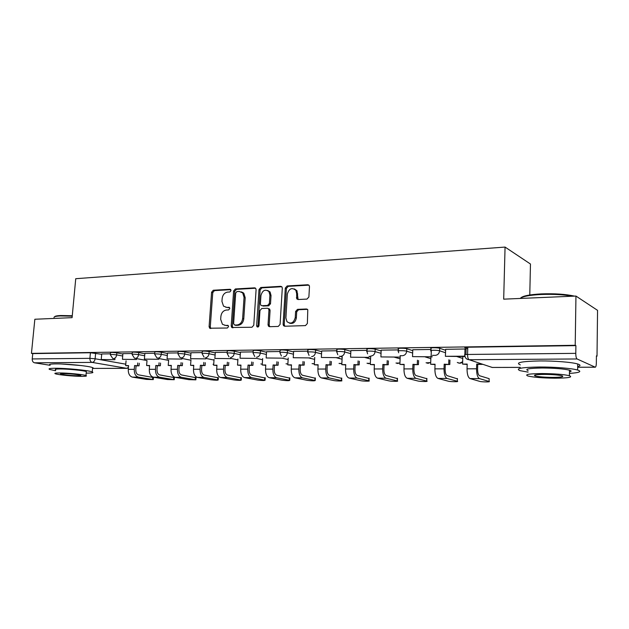 <?xml version="1.0" encoding="UTF-8"?>
<svg xmlns="http://www.w3.org/2000/svg" width="629" height="629" viewBox="0 0 629 629"><rect width="100%" height="100%" fill="white"/><g stroke="black" fill="none" stroke-linecap="round" stroke-linejoin="round"><path stroke-width="0.94" d="M231.047 290.559L230.025 289.277L213.278 290.244L211.588 292.241L209.095 326.648L209.685 328.228L227.336 328.008L228.555 326.608L228.17 325.523L225.324 325.35L222.43 324.281L220.677 319.328L220.881 316.426C221.447 312.676 223.287 310.537 226.393 310.034L228.594 309.94L229.805 308.532L229.467 307.495L226.582 307.329L223.515 306.126L221.943 301.401L222.147 298.516C222.705 294.781 224.545 292.634 227.651 292.092L229.837 291.974L231.047 290.559M81.597 365.591L61.65 364.002M306.991 299.089L308.886 296.967L309.476 286.682L309.224 285.55L307.809 284.748L287.154 285.951L285.307 288.051L283.105 324.265L283.522 325.68L284.717 326.239L305.474 325.602L307.377 323.487L307.785 309.727L306.425 308.996L297.486 309.366L295.606 311.473L295.245 317.621C293.649 323.07 290.889 324.407 286.958 321.647L285.912 317.967L287.351 294.081C289.128 288.428 291.974 287.186 295.882 290.354L296.66 293.594L296.731 298.83L298.067 299.522L306.991 299.089M31.45 353.372L34.847 319.249L72.091 317.653L75.739 278.702L505.063 247.079L503.687 299.16L575.952 296.062L575.213 345.29L31.45 353.372L32.763 353.6L32.228 358.939L89.908 358.341L95.128 358.766L125.776 364.183M256.089 289.71L255.712 288.365L254.572 287.846L235.348 288.963L233.611 290.991L231.205 325.94L231.747 327.489L251.985 327.245L253.778 325.209L256.089 289.71M260.783 287.484L280.707 286.329L281.981 286.973L282.295 288.224L280.086 324.367L278.238 326.435L269.605 326.703L268.497 326.215L268.04 324.753L268.96 310.168L268.552 308.776L267.396 308.249L261.766 308.493L259.966 310.545L258.991 325.641C258.629 326.962 257.969 327.339 256.994 326.758L256.648 325.712L258.999 289.544L260.783 287.484L261.908 287.87L281.768 286.722L280.707 286.329M467.732 348.867L465.059 347.908C464.273 347.522 465.177 347.294 467.787 347.216L467.559 354.457L575.779 353.349C575.818 356.415 576.25 358.286 577.068 358.962L595.286 367.218C595.915 366.919 596.261 365.543 596.339 363.075L596.426 355.865L597.015 356.163L597.55 310.349L575.952 296.062M596.418 356.171L597.015 356.163M529.775 294.977L530.467 264.023L505.063 247.079M575.213 345.29L575.897 345.628L575.779 353.349M32.763 353.6L90.411 352.751L101.694 354.3M50.116 365.292L34.509 362.807C32.944 362.343 32.181 361.054 32.228 358.939M132.192 353.529L122.875 353.655L122.458 359.316L136.485 359.497L122.458 359.316M154.726 353.223L144.867 353.372M178.038 352.908L167.471 353.05L167.086 358.9L181.93 359.088L167.086 358.9M202.184 352.578L191.004 352.751M227.187 352.24L215.299 352.421M253.117 351.886L240.467 352.075M280.007 351.517L266.554 351.721M307.919 351.139L293.617 351.359M336.916 350.746L321.71 350.974M367.053 350.337L350.888 350.581M398.409 349.905L381.127 350.141L380.922 356.918L400.028 357.115L380.922 356.918M431.046 349.465L412.781 349.748M466.12 349.465L465.114 349.001L445.646 349.299M431.007 350.439L431.085 348.38C428.64 347.601 437.587 347.483 439.695 348.269L445.607 350.274M398.369 350.856L398.456 348.82C396.136 348.073 404.604 347.986 406.79 348.741L412.75 350.612M367.014 351.249L367.108 349.244C364.914 348.529 372.95 348.466 375.191 349.189L381.19 350.951M336.869 351.635L336.971 349.653C334.895 348.961 342.53 348.93 344.826 349.622L350.856 351.289M369.081 356.321L370.662 356.761M307.872 352.004L307.982 350.046C306.016 349.386 313.281 349.378 315.616 350.038L321.671 351.619M339.298 356.226L342.192 356.981M279.96 352.358L280.078 350.424C280.44 349.795 282.916 349.803 287.508 350.439L293.578 351.949M253.062 352.704L253.188 350.793C253.526 350.196 255.94 350.204 260.43 350.825L266.515 352.271M227.132 353.034L227.266 351.139C227.588 350.581 229.947 350.597 234.334 351.202L240.427 352.578M202.121 353.356L202.263 351.485C202.569 350.951 204.865 350.974 209.166 351.556L215.26 352.885M177.983 353.663L178.125 351.815C178.416 351.304 180.665 351.336 184.871 351.91L190.972 353.183M154.663 353.97L154.813 352.13C155.096 351.658 157.297 351.69 161.417 352.24L167.511 353.474M132.129 354.261L132.279 352.444C132.562 351.988 134.716 352.028 138.75 352.562L144.835 353.757M110.342 354.536L110.5 352.743C110.767 352.311 112.882 352.358 116.829 352.877L122.907 354.033M110.397 353.828L101.725 353.962M466.435 348.403L466.466 347.263M575.897 345.628L467.787 347.216M401.837 355.692L400.083 355.707M434.576 355.361L432.343 355.385M225.858 307.298L226.582 307.329M229.538 307.581L227.745 307.667M224.757 325.327L225.324 325.35M228.248 325.602L226.495 325.657M230.819 289.662L214.45 290.614L212.759 292.595L210.283 326.954L210.849 328.511M255.586 288.231L236.496 289.34L234.766 291.353L232.368 326.247L232.958 327.835M236.936 291.573L235.71 292.988L233.611 323.715L234.648 325.044L236.999 324.973C240.176 324.485 242.055 322.331 242.629 318.51L244.052 297.383L242.7 292.91L239.272 291.439L236.936 291.573M235.293 325.217L234.648 325.044M241.339 291.856L243.84 293.279L245.192 297.745L243.777 318.832C243.203 322.653 241.332 324.8 238.155 325.279L235.804 325.358M268.52 308.595L269.676 309.122L270.077 310.514L269.165 325.067L269.794 326.703M261.908 287.87L260.123 289.922L258.063 327.001M269.912 295.103L268.945 291.573C265.171 288.9 262.497 290.236 260.925 295.575L260.398 303.815L260.807 305.214L261.939 305.718L267.569 305.466L269.385 303.398L269.912 295.103L271.028 295.473L270.061 291.95L267.671 290.472M271.028 295.473L270.501 303.752L268.693 305.812L263.071 306.071M294.38 288.915L296.974 290.74L298.099 299.522M289.568 323.196C293.177 324.045 295.433 322.3 296.338 317.959L295.245 317.621M307.463 309.35L298.578 309.72L296.699 311.819L296.338 317.959M308.918 285.149L288.247 286.344L286.407 288.444L284.214 324.588L284.843 326.215M139.261 363.24L139.04 365.826L134.575 365.567L136.092 365.842L135.778 369.608C135.738 372.51 136.65 374.263 138.537 374.86L153.468 377.549M128.552 365.874L125.658 365.606L128.575 365.598L128.253 369.349C128.19 373.642 129.558 376.228 132.357 377.109L146.588 379.405L153.303 379.601L138.349 377.133C135.557 376.252 134.189 373.657 134.26 369.341L134.575 365.567M139.04 365.826L136.092 365.842M114.95 358.837L114.879 359.694L101.23 359.513L101.725 353.946M114.879 359.694L101.23 359.513M125.658 365.606L126.059 360.849M137.523 365.559L137.743 362.964M160.56 363.067L160.348 365.732L155.803 365.473L157.305 365.748L156.998 369.577C156.959 372.525 157.863 374.302 159.719 374.915L174.414 377.636M149.584 365.779L146.604 365.512L149.608 365.504L149.301 369.317C149.238 373.681 150.59 376.307 153.358 377.196L167.408 379.523L174.249 379.719L159.538 377.227C156.778 376.331 155.434 373.689 155.497 369.309L155.803 365.473M160.348 365.732L157.305 365.748M136.556 358.585L136.485 359.497M146.604 365.512L147.005 360.535M158.854 365.457L159.066 362.791M182.559 362.886L182.355 365.646L177.724 365.378L179.21 365.653L178.911 369.545C178.872 372.541 179.768 374.349 181.6 374.97L196.028 377.73M171.308 365.685L168.226 365.418L171.332 365.402L171.025 369.286C170.97 373.72 172.307 376.386 175.035 377.29L188.881 379.657L195.871 379.845L181.419 377.321C178.699 376.409 177.37 373.728 177.425 369.27L177.724 365.378M182.355 365.646L179.21 365.653M158.901 358.318L158.822 359.293L144.395 359.112L144.867 353.356M158.822 359.293L144.395 359.112M168.226 365.418L168.635 360.197M180.877 365.363L181.089 362.603M205.298 362.697L205.093 365.543L200.384 365.276L201.838 365.559L201.547 369.514C201.516 372.565 202.396 374.404 204.197 375.033L218.342 377.832M193.748 365.591L190.563 365.323L193.771 365.307L193.48 369.247C193.425 373.752 194.746 376.472 197.427 377.392L211.053 379.79C215.385 380.293 217.768 380.356 218.192 379.963L204.024 377.416C201.351 376.496 200.046 373.768 200.093 369.239L200.384 365.276M205.093 365.543L201.838 365.559M182.009 358.043L181.93 359.088M190.563 365.323L190.972 359.835M203.639 365.26L203.843 362.406M228.799 362.493L228.594 365.449L223.806 365.174L225.237 365.457L224.954 369.482C224.923 372.58 225.795 374.452 227.564 375.088L241.394 377.935M216.942 365.496L213.648 365.213L216.966 365.205L216.683 369.215C216.635 373.791 217.933 376.551 220.575 377.486L233.957 379.924C238.375 380.443 240.805 380.498 241.253 380.097L227.391 377.518C224.773 376.574 223.484 373.807 223.523 369.199L223.806 365.174M228.594 365.449L225.237 365.457M205.935 357.752L205.848 358.868L190.563 358.679L191.004 352.727M205.848 358.868L190.563 358.679M213.648 365.213L214.057 359.434M227.171 365.158L227.376 362.194M253.11 362.273L252.913 365.339L248.03 365.064L249.43 365.355L249.163 369.443C249.139 372.604 249.996 374.507 251.726 375.151L265.218 378.037M240.938 365.394L237.526 365.111L240.962 365.095L240.687 369.176C240.648 373.838 241.921 376.637 244.508 377.589L257.623 380.065C262.128 380.6 264.612 380.655 265.084 380.223L251.561 377.62C248.99 376.669 247.724 373.846 247.763 369.16L248.03 365.064M252.913 365.339L249.43 365.355M243.305 293.774L243.58 293.004M242.818 292.406L242.88 292.972M230.701 357.437L230.623 358.64L214.866 358.459L215.299 352.397M230.623 358.64L214.866 358.459M237.526 365.111L237.935 359.002M251.514 365.048L251.718 361.974M54.605 316.772C54.975 316.112 57.003 315.695 60.699 315.514L72.264 315.742M72.225 316.183L60.266 315.939C55.91 316.159 53.827 316.694 54.015 317.527M86.189 373.123L86.322 373.123C92.109 373.099 94.083 372.69 92.227 371.896C88.799 370.387 66.32 368.146 55.266 368.256C49.762 368.303 47.914 368.704 49.707 369.467L55.635 370.733M92.526 368.57C93.587 368.335 93.619 368.012 92.612 367.611C89.192 366.031 66.737 363.743 55.682 363.892C50.178 363.963 48.331 364.388 50.123 365.182M55.722 369.828C54.424 369.278 55.769 368.987 59.755 368.956C67.72 368.885 83.846 370.497 86.33 371.582L86.267 372.234M81.762 376.354C85.898 376.346 87.305 376.079 85.969 375.529C83.476 374.491 67.342 372.911 59.378 372.958C55.383 372.973 54.047 373.249 55.344 373.768C57.954 374.837 73.782 376.37 81.762 376.354M63.45 373.571C60.856 373.587 59.983 373.76 60.832 374.098C64.771 375.002 70.456 375.552 77.87 375.765C80.52 375.757 81.416 375.584 80.567 375.23C76.62 374.334 70.912 373.775 63.45 373.571M520.67 298.028C522.652 295.921 529.555 294.553 541.388 293.9C554.747 293.436 565.778 294.183 574.481 296.125M577.398 297.022L580.08 298.791M580.543 299.097L578.947 298.044M572.555 296.212C563.631 294.616 553.166 294.042 541.152 294.482C529.555 295.103 522.55 296.424 520.136 298.453M569.426 373.429C579.458 372.722 582.195 371.59 577.626 370.033C572.091 368.342 554.471 366.935 539.658 367.006C521.307 367.328 514.813 368.555 520.183 370.685L528.093 372.132M577.681 366.581C580.74 365.819 580.748 364.954 577.721 363.994C572.186 362.241 554.581 360.81 539.784 360.944C521.449 361.337 514.954 362.658 520.317 364.891M528.124 370.646C524.271 369.097 528.973 368.217 542.237 367.996C554.66 368.091 563.741 368.822 569.481 370.174C571.651 370.827 571.635 371.417 569.449 371.928M554.809 378.194C568.341 378.084 573.2 377.251 569.394 375.702C563.647 374.397 554.558 373.673 542.127 373.547C528.855 373.712 524.146 374.538 528.006 376.024C533.604 377.314 542.536 378.037 554.809 378.194M544.455 374.397C535.869 374.499 532.818 375.033 535.303 375.993C538.927 376.826 544.698 377.298 552.624 377.392C561.312 377.314 564.425 376.779 561.964 375.788C558.285 374.947 552.443 374.483 544.455 374.397M278.277 362.045L278.081 365.237L273.112 364.954L274.48 365.252L274.22 369.412C274.205 372.62 275.038 374.554 276.729 375.222L289.859 378.139M265.768 365.292L262.23 365.001L265.784 364.985L265.524 369.137C265.493 373.878 266.743 376.732 269.275 377.699L282.091 380.215C286.682 380.765 289.23 380.812 289.733 380.364L276.579 377.73C274.063 376.755 272.821 373.885 272.852 369.121L273.112 364.954M278.081 365.237L274.48 365.252M240.05 358.223L256.294 358.412L240.05 358.223L240.467 352.059M262.23 365.001L262.647 358.522M276.721 364.938L276.917 361.738M304.342 361.793L304.145 365.127L299.082 364.836L300.418 365.142L300.175 369.372C300.159 372.643 300.969 374.609 302.62 375.285L315.357 378.249M291.479 365.182L287.815 364.883L291.494 364.867L291.243 369.089C291.219 373.917 292.446 376.826 294.915 377.809L307.4 380.364C312.086 380.93 314.704 380.97 315.231 380.498L302.478 377.84C300.025 376.85 298.814 373.933 298.838 369.081L299.082 364.836M304.145 365.127L300.418 365.142M266.153 357.98L282.916 358.168L266.153 357.98L266.554 351.705M287.815 364.883L288.224 357.995M302.816 364.82L303.013 361.478M331.349 361.518L331.161 365.009L325.995 364.718L327.292 365.024L327.064 369.341C327.049 372.667 327.851 374.672 329.447 375.356L341.751 378.367M318.117 365.064L314.319 364.765L318.132 364.749L317.897 369.05C317.881 373.964 319.068 376.92 321.474 377.927L333.606 380.521C335.925 381.064 343.528 381.182 341.641 380.647L329.313 377.958C326.931 376.952 325.751 373.98 325.767 369.034L325.995 364.718M331.161 365.009L327.292 365.024M293.24 357.728L310.537 357.925L293.24 357.728L293.617 351.336M314.319 364.765L314.728 357.398M329.871 364.702L330.06 361.203M359.356 361.219L359.175 364.891L353.907 364.592L355.157 364.906L354.945 369.302C354.937 372.69 355.715 374.727 357.264 375.427L369.105 378.485M345.738 364.946L341.799 364.647L345.753 364.631L345.533 369.003C345.518 374.011 346.681 377.023 349.001 378.045L360.747 380.687C363.019 381.245 370.984 381.355 368.995 380.797L357.13 378.076C354.835 377.054 353.687 374.027 353.695 368.995L353.907 364.592M359.175 364.891L355.157 364.906M321.356 357.469L339.22 357.665L321.356 357.469L321.71 350.951M341.799 364.647L342.2 356.737M357.925 364.576L358.105 360.897M388.415 360.897L388.242 364.765L382.872 364.466L384.075 364.789L383.879 369.262C383.879 372.714 384.626 374.79 386.12 375.505L397.457 378.603M374.389 364.828L370.3 364.521L374.404 364.498L374.2 368.964C374.2 374.058 375.316 377.125 377.557 378.163L388.879 380.852C391.096 381.426 399.446 381.528 397.355 380.954L386.002 378.202C383.784 377.156 382.676 374.074 382.668 368.948L382.872 364.466M388.242 364.765L384.075 364.789M350.557 357.193L369.026 357.39L350.557 357.193L350.888 350.557M370.3 364.521L370.701 355.998M387.039 364.443L387.212 360.566M418.592 360.535L418.427 364.639L412.946 364.333L414.102 364.655L413.921 369.215C413.929 372.738 414.645 374.853 416.076 375.584L426.871 378.729M404.14 364.702L399.887 364.388L404.148 364.372L403.96 368.916C403.975 374.113 405.052 377.235 407.207 378.296L418.049 381.025C420.203 381.622 428.978 381.709 426.784 381.111L415.966 378.328C413.843 377.266 412.773 374.121 412.758 368.901L412.946 364.333M418.427 364.639L414.102 364.655M399.887 364.388L400.256 355.707M417.279 364.309L417.444 360.197M449.947 360.126L449.798 364.506L444.2 364.191L445.293 364.529L445.135 369.176C445.151 372.761 445.835 374.923 447.195 375.662L457.409 378.855M435.048 364.568L430.629 364.254L435.056 364.23L434.891 368.861C434.906 374.161 435.944 377.353 437.996 378.422L448.328 381.205C450.403 381.827 459.626 381.897 457.322 381.276L447.101 378.461C445.08 377.384 444.058 374.176 444.035 368.853L444.2 364.191M449.798 364.506L445.293 364.529M412.506 356.619L432.288 356.816L412.506 356.619L412.789 349.708M431.109 356.446L431.29 351.54M431.313 350.982L431.337 350.377M430.629 364.254L430.904 356.832M448.705 364.167L448.854 359.78M467.182 364.435L462.582 364.105L467.19 364.089L467.04 368.814C467.072 374.216 468.062 377.471 470.005 378.564L479.77 381.394C481.743 382.039 491.438 382.094 489.071 381.449L479.471 378.603C477.56 377.502 476.593 374.231 476.554 368.798L476.696 364.042L477.733 364.388L477.592 369.129C477.615 372.785 478.268 374.994 479.557 375.741L489.15 378.658L489.071 381.449M482.419 364.175L476.696 364.042M482.412 364.372L477.733 364.388M464.91 356.179L445.395 356.313L445.646 349.268M464.776 356.132L464.807 355.102M464.823 354.693L465.004 349.001M465.043 347.9L465.051 347.467M464.996 356.525L445.395 356.313M466.183 347.287L466.152 348.301M466.12 349.362L465.955 354.528M462.582 364.105L462.826 356.541M230.639 289.466L230.025 289.277M228.02 325.413L227.525 325.279M229.333 307.392L228.775 307.227M577.068 358.962L469.14 359.725L492.153 367.438L520.262 367.375M577.674 367.234L595.089 367.194M95.632 353.183L95.128 358.766C94.775 360.96 93.776 362.17 92.133 362.398L34.509 362.807M126.791 368.335L92.534 368.413L126.618 368.311L92.133 362.398C90.607 361.911 89.868 360.566 89.908 358.341L90.411 352.751M439.695 348.269L439.6 350.785L445.521 352.751M457.063 356.596L462.763 358.491M406.79 348.741L406.688 351.202L412.655 353.042M425.078 356.887L430.834 358.664M375.191 349.189L375.081 351.603L381.08 353.341M394.328 357.162L400.123 358.837M344.826 349.622L344.7 351.988L350.738 353.632M364.726 357.429L370.56 359.017M315.616 350.038L315.491 352.358L321.545 353.915M336.208 357.689L342.074 359.198M287.508 350.439L287.374 352.72L293.444 354.206M308.729 357.94L314.618 359.379M260.43 350.825L260.288 353.066L266.382 354.481M282.224 358.176L288.137 359.552M234.334 351.202L234.185 353.396L240.286 354.756M256.302 358.333L262.568 359.733M209.166 351.556L209.009 353.718L215.11 355.023M230.639 358.349L237.88 359.906M184.871 351.91L184.714 354.025L190.815 355.283M205.887 358.396L214.017 360.071M161.417 352.24L161.252 354.324L167.345 355.542M181.978 358.451L190.941 360.236M138.75 352.562L138.577 354.614L144.67 355.786M158.885 358.53L168.619 360.401M116.829 352.877L116.656 354.89L122.741 356.03M136.556 358.609L147.005 360.566M110.319 354.748C110.594 354.331 112.709 354.379 116.656 354.89C116.302 357.115 115.272 358.349 113.582 358.585L112.67 358.373L110.319 354.748M132.114 354.481C132.389 354.041 134.543 354.088 138.577 354.614C138.215 356.871 137.161 358.129 135.416 358.365L134.402 358.121L132.114 354.481M154.648 354.213C154.931 353.742 157.132 353.781 161.252 354.324C160.89 356.627 159.805 357.901 157.997 358.145L156.857 357.846L154.648 354.213M177.96 353.923C178.259 353.435 180.507 353.467 184.714 354.025C184.352 356.368 183.236 357.665 181.364 357.917L180.091 357.555L177.96 353.923M204.118 357.233L202.106 353.632C202.412 353.113 204.708 353.136 209.009 353.718C208.647 356.1 207.499 357.414 205.565 357.673M228.987 356.871L227.116 353.333C227.431 352.783 229.789 352.798 234.185 353.396C233.823 355.817 232.636 357.162 230.639 357.421M254.745 356.462L253.039 353.018C253.377 352.437 255.799 352.452 260.288 353.066C259.926 355.534 258.7 356.902 256.624 357.17M281.422 355.983L279.936 352.696C280.298 352.075 282.775 352.091 287.374 352.72C287.005 355.236 285.747 356.627 283.593 356.902M309.075 355.416L307.856 352.358C305.883 351.705 313.156 351.713 315.491 352.358C315.121 354.921 313.824 356.344 311.591 356.619M337.765 354.717L336.853 352.004C334.77 351.328 342.404 351.312 344.7 351.988C344.338 354.607 342.994 356.053 340.674 356.336M367.58 353.836L366.99 351.642C364.796 350.943 372.832 350.896 375.081 351.603C374.711 354.269 373.327 355.747 370.913 356.038M398.621 352.751L398.346 351.265C396.034 350.534 404.502 350.463 406.688 351.202C406.318 353.923 404.887 355.424 402.371 355.723M431.046 351.462L430.991 350.88C428.546 350.117 437.501 350.007 439.6 350.785C439.239 353.561 437.753 355.094 435.142 355.401M213.027 364.238L213.703 364.411M262.285 364.167L260.862 363.947M287.87 363.987L286.022 363.782M314.374 363.759L312.07 363.617M341.854 363.491L339.047 363.428M370.363 363.169L368.625 363.648L367.006 363.224M399.958 362.784L397.795 363.507L395.987 363.004M430.7 362.32L428.082 363.35L426.061 362.752M462.661 361.754L459.555 363.192L457.283 362.469M464.823 355.102C464.037 354.74 464.949 354.528 467.559 354.457C467.575 357.335 468.102 359.088 469.14 359.725C466.435 359.458 465.004 357.917 464.823 355.102M520.262 367.399L492.397 367.462L489.669 366.605M128.418 367.446L126.618 368.311L128.371 367.996M210.283 326.954L209.095 326.648M212.759 292.595L211.588 292.241M214.45 290.614L213.278 290.244M232.368 326.247L231.205 325.94M234.766 291.353L233.611 290.991M236.496 289.34L235.348 288.963M255.516 288.161L254.572 287.846M238.155 325.279L236.999 324.973M243.777 318.832L242.629 318.51M245.192 297.745L244.052 297.383M269.165 325.067L268.04 324.753M270.077 310.514L268.96 310.168M257.788 326.026L256.648 325.712M260.123 289.922L258.999 289.544M268.693 305.812L267.569 305.466M270.501 303.752L269.385 303.398M297.517 297.957L296.424 297.588M297.753 293.971L296.66 293.594M296.699 311.819L295.606 311.473M298.578 309.72L297.486 309.366M307.432 309.326L306.425 308.996M284.214 324.588L283.105 324.265M286.407 288.444L285.307 288.051M288.247 286.344L287.154 285.951M308.886 285.149L307.809 284.748M152.532 379.436L152.705 377.203M128.253 369.349L134.26 369.341M132.357 377.109L138.349 377.133M173.533 379.562L173.706 377.298M149.301 369.317L155.497 369.309M153.358 377.196L159.538 377.227M195.21 379.696L195.375 377.392M171.025 369.286L177.425 369.27M175.035 377.29L181.419 377.321M217.587 379.83L217.752 377.486M193.48 369.247L200.093 369.239M197.427 377.392L204.024 377.416M240.703 379.963L240.86 377.589M216.683 369.215L223.523 369.199M220.575 377.486L227.391 377.518M264.597 380.105L264.746 377.691M240.687 369.176L247.763 369.16M244.508 377.589L251.561 377.62M289.301 380.254L289.45 377.801M265.524 369.137L272.852 369.121M269.275 377.699L276.579 377.73M314.87 380.411L315.003 377.911M291.243 369.089L298.838 369.081M294.915 377.809L302.478 377.84M341.335 380.569L341.468 378.021M317.897 369.05L325.767 369.034M321.474 377.927L329.313 377.958M368.759 380.734L368.877 378.139M345.533 369.003L353.695 368.995M349.001 378.045L357.13 378.076M397.182 380.899L397.292 378.265M374.2 368.964L382.668 368.948M377.557 378.163L386.002 378.202M426.666 381.08L426.769 378.391M403.96 368.916L412.758 368.901M407.207 378.296L415.966 378.328M457.275 381.26L457.369 378.524M434.891 368.861L444.035 368.853M437.996 378.422L447.101 378.461M467.04 368.814L476.554 368.798M470.005 378.564L479.471 378.603M213.152 364.262L213.703 364.403M261.027 363.979L262.285 364.207M286.203 363.829L287.862 364.065M312.275 363.664L314.366 363.884M339.267 363.483L341.846 363.656M367.25 363.287L370.355 363.373M396.262 363.075L399.95 363.019M426.36 362.839L430.692 362.571M457.613 362.571C459.437 363.586 461.12 363.389 462.653 361.997M490.03 366.723L492.248 367.462M577.674 367.265L595.183 367.218M210.809 328.519L209.685 328.228M232.911 327.795L231.747 327.489M243.84 293.279L242.7 292.91M269.621 326.53L268.497 326.215M269.676 309.122L268.552 308.776M257.976 327.033L256.994 326.758M270.061 291.95L268.945 291.573M297.824 299.2L296.731 298.83M296.974 290.74L295.882 290.354M284.63 325.995L283.522 325.68M153.484 377.376L153.303 379.601M174.43 377.463L174.249 379.719M196.044 377.542L195.871 379.845M218.357 377.628L218.192 379.963M241.41 377.722L241.253 380.097M265.234 377.809L265.084 380.223M92.227 371.896L92.612 367.611M86.33 371.582L85.969 375.529M60.864 373.705L60.832 374.098M577.626 370.033L577.721 363.994M569.481 370.174L569.394 375.702M535.326 374.939L535.303 375.993M289.875 377.903L289.733 380.364M315.373 377.998L315.231 380.498M341.767 378.1L341.641 380.647M369.121 378.202L368.995 380.797M397.473 378.312L397.355 380.954M426.887 378.422L426.784 381.111M457.417 378.54L457.322 381.276"/></g></svg>
